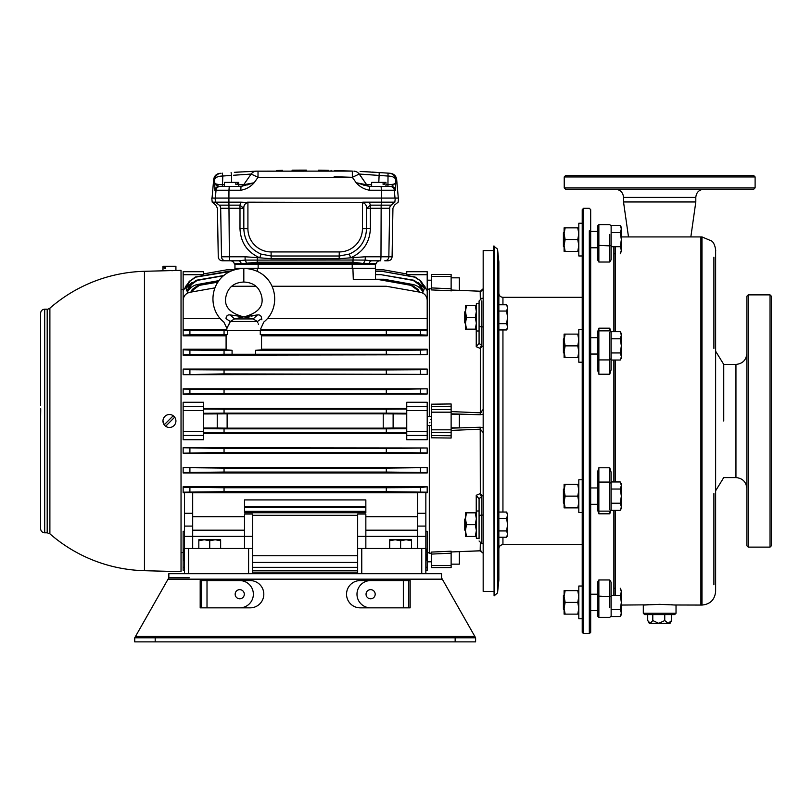 <?xml version="1.0" encoding="UTF-8"?>
<svg xmlns="http://www.w3.org/2000/svg" width="812" height="812" viewBox="0 0 812 812"><rect width="100%" height="100%" fill="white"/><g stroke="black" fill="none" stroke-linecap="round" stroke-linejoin="round"><path stroke-width="1.22" d="M748.217 547.115L748.217 294.878L746.857 296.248L746.857 545.755L748.217 547.115L770.04 547.115L770.04 294.878L771.4 296.248L771.4 545.755L770.04 547.115M723.746 421.002L723.746 364.415L723.746 421.002M400.62 540.731L406.071 539.757L411.522 540.731L411.522 539.757L395.16 539.757L400.62 540.731L400.62 548.476M411.522 548.476L411.522 540.731M389.709 540.731L395.16 539.757L389.709 539.757L389.709 548.476M583.584 421.002L583.584 633.695L582.224 632.335L582.224 209.669L583.584 208.298L583.584 421.002M583.584 208.298L589.319 208.298L590.679 209.669L590.679 632.335L589.319 633.695L589.319 230.75M589.319 611.253L589.319 633.695L583.584 633.695M564.096 337L564.096 354.722M565.142 345.861L564.096 351.738L564.096 339.984L565.142 345.861L577.768 345.861L578.814 339.984L577.768 334.118L565.142 334.118L564.096 339.984L564.096 334.118L565.142 334.118M578.814 357.615L564.096 357.615L564.096 351.738L565.142 357.615M577.768 357.615L578.814 351.738L577.768 345.861M577.768 334.118L578.814 334.118M564.096 503.633L563.406 502.953L563.406 489.311L564.096 488.631M611.131 481.963L620.256 481.963L621.353 485.505L620.256 489.047L621.353 496.132L620.256 503.217L621.353 506.759L620.693 509.479M611.131 489.047L620.256 489.047M611.131 510.301L620.256 510.301L621.353 508.403L621.353 483.861L620.256 481.963M611.131 503.217L620.256 503.217M479.08 511.002L479.08 538.275L476.35 538.275L476.35 511.002L479.08 511.002L479.08 498.923L476.238 495.29L479.993 493.696L481.81 497.563A2.73 1.36 180 0 0 479.08 498.923L479.08 538.803M564.096 230.75L564.096 248.472M565.142 239.611L564.096 245.478L564.096 233.734L565.142 239.611L577.768 239.611L578.814 233.734L577.768 227.857L565.142 227.857L564.096 233.734L564.096 227.857L565.142 227.857M578.814 251.355L564.096 251.355L564.096 245.478L565.142 251.355M577.768 251.355L578.814 245.478L577.768 239.611M577.768 227.857L578.814 227.857M564.096 353.362L563.406 352.682L563.406 339.051L564.096 338.36M611.131 331.692L620.256 331.692L621.353 335.234L620.256 338.777L621.353 345.861L620.256 352.946L621.353 356.488L620.693 359.208M611.131 338.777L620.256 338.777M611.131 360.031L620.256 360.031L621.353 358.133L621.353 333.59L620.256 331.692M611.131 352.946L620.256 352.946M582.224 223.249L578.814 223.249L578.814 255.973L582.224 255.973L578.814 255.973M465.449 518.157L465.449 531.119M466.504 524.633L465.449 530.54L465.449 518.736L466.504 524.633L475.304 524.633L476.35 518.736L475.304 512.829L466.504 512.829L465.449 518.736L465.449 512.829L466.504 512.829M476.35 536.448L465.449 536.448L465.449 530.54L466.504 536.448M475.304 536.448L476.35 530.54L475.304 524.633M475.304 512.829L476.35 512.829M659.669 187.856L755.109 187.856L753.749 189.216L565.588 189.216L564.228 187.856L659.669 187.856M564.228 176.945L565.588 175.585L753.749 175.585L755.109 176.945L564.228 176.945L564.228 187.856M244.3 594.211A4.567 4.567 0 0 0 237.449 590.253A4.567 4.567 0 0 0 237.449 598.17A4.567 4.567 0 0 0 244.3 594.211M250.167 580.58A13.631 13.631 0 0 1 263.809 594.211A13.631 13.631 0 0 1 250.167 607.843L239.733 607.843A13.631 13.631 0 0 0 253.364 594.211A13.631 13.631 0 0 0 239.733 580.58L207.009 580.58L207.009 607.843L250.167 607.843A13.631 13.631 0 0 0 263.809 594.211A13.631 13.631 0 0 0 250.167 580.58L200.188 580.58L200.188 607.843L201.559 607.843L201.559 580.58M375.185 594.211A4.567 4.567 0 0 0 368.333 590.253A4.567 4.567 0 0 0 368.333 598.17A4.567 4.567 0 0 0 375.185 594.211M155.194 637.785L155.194 641.876L134.741 641.876L134.741 637.785L475.609 637.785L475.609 641.876L455.156 641.876L455.156 637.785M403.341 580.58L360.183 580.58A13.631 13.631 0 0 0 346.541 594.211A13.631 13.631 0 0 0 360.183 607.843L403.341 607.843L403.341 580.58L410.161 580.58L410.161 607.843L370.617 607.843A13.631 13.631 0 0 1 356.986 594.211A13.631 13.631 0 0 1 370.617 580.58L403.341 580.58M474.827 636.425L442.296 579.159L168.054 579.159L134.741 637.785L135.523 636.425L474.827 636.425L475.609 637.785M168.054 579.159L168.835 577.789L168.835 573.698L441.515 573.698L441.515 577.789L442.296 579.159M155.194 641.876L455.156 641.876M408.791 580.58L408.791 607.843M207.009 607.843L201.559 607.843M481.81 300.826L481.81 344.43L479.993 348.297L476.238 346.704L479.07 343.354M481.222 412.577L480.328 412.811L483.17 409.431M451.127 277.836L459.308 277.836L459.308 290.361L480.318 291.224L483.17 288.747L480.328 291.234L451.127 290.036L451.127 290.96M479.993 348.297L483.17 345.689M483.17 432.563L480.328 429.183L451.127 430.411M483.17 496.305L479.993 493.696M480.937 550.81L451.127 551.967L480.328 550.769L483.17 553.246L480.166 550.769M483.17 326.901L481.81 326.901A2.73 1.36 180 0 1 479.08 325.541L479.08 300.998L479.08 303.718L476.35 303.718L476.35 330.991L479.08 330.991L479.08 343.07L479.08 317.36M391.181 205.152C395.545 205.152 395.545 205.152 391.181 205.152A4.09 4.07 90 0 0 389.679 208.258C394.023 208.258 394.023 208.258 389.679 208.258L370.353 208.258L370.363 228.679C369.734 242.423 363.157 252.126 350.622 257.81L365.288 256.775L380.98 256.775L381.153 205.152L391.181 205.152L394.845 202.168C399.24 202.168 399.24 202.168 394.845 202.168L381.427 202.168L381.153 205.152L370.445 205.152L369.267 202.168L381.427 202.168L381.457 198.077L398.57 198.077L398.144 202.168L394.459 205.152L392.937 208.258L392.094 256.775C391.82 259.221 390.45 260.561 388.004 260.794L384.766 260.794A4.09 4.07 -90 0 0 388.836 256.775L389.679 208.258M221.514 256.775L229.37 256.775L229.664 260.794L238.495 260.794L225.584 260.794A4.09 4.07 90 0 1 221.514 256.775C217.169 256.775 217.169 256.775 221.514 256.775L220.671 208.258C216.327 208.258 216.327 208.258 220.671 208.258A4.09 4.07 90 0 0 219.169 205.152C214.804 205.152 214.804 205.152 219.169 205.152L239.905 205.152L241.083 202.168L247.914 202.503C245.001 203.416 243.641 205.355 243.823 208.329L243.823 228.751C244.402 240.748 250.137 249.193 261.048 254.085L271.086 256.003L339.264 256.003L349.302 254.085C360.223 249.162 365.968 240.717 366.527 228.751L366.527 208.329C366.709 205.365 365.349 203.416 362.436 202.503L247.579 202.168M225.584 260.794L222.346 260.794C219.869 260.54 218.509 259.201 218.255 256.775L217.413 208.258L215.89 205.152L212.206 202.168L211.78 198.077L381.457 198.077L381.386 190.221L369.582 190.221C364.334 189.379 359.868 186.882 356.194 182.751L352.347 177.31L258.003 177.31L254.156 182.751C250.482 186.882 246.016 189.379 240.768 190.221L228.964 190.221L228.913 198.077M425.843 526.085L417.662 526.085L417.662 513.285L425.843 513.285L425.843 573.698M431.345 419.53L430.746 419.428M429.325 422.778L429.934 422.687M431.365 553.155L429.315 553.236L431.365 553.155M429.315 288.757L431.365 288.839L429.315 288.757L429.315 416.526M451.127 414.181L459.308 414.181L459.308 427.812L451.127 427.812M459.308 551.632L459.308 564.157L451.127 564.157M493.666 591.43L483.17 591.43L483.17 250.563L493.666 250.563M175.92 270.467L175.92 266.245L162.968 266.245L162.968 270.812L181.035 270.335L181.035 571.658L144.455 570.704L144.455 271.299A149.753 149.753 0 0 0 49.887 308.184L49.887 533.809L47.197 532.804L47.197 309.199L44.69 309.199C42.204 309.443 40.844 310.803 40.6 313.29L40.6 313.97L40.6 313.29M165.648 268.295L164.197 268.295L165.648 268.295L165.648 266.245M164.197 268.295L164.197 266.245M172.57 270.67L171.758 270.7M162.968 421.002A6.476 6.476 0 0 1 173.24 415.754L164.197 424.798A6.476 6.476 0 0 1 162.968 421.002L164.257 424.869M171.982 426.96L173.332 426.178M174.692 417.195A6.476 6.476 0 0 1 165.648 426.239L174.692 417.195A6.476 6.476 0 0 0 173.24 415.754M164.197 424.798A6.476 6.476 0 0 0 165.648 426.239M47.197 309.555L49.887 308.184M227.086 315.665L226.061 318.243M243.823 268.407L243.823 282.038C234.272 282.464 228.365 287.072 226.112 295.852C223.523 305.941 229.228 312.904 243.245 316.771L230.09 314.914L234.526 318.933L253.121 318.933L243.823 316.812L234.526 318.933L230.222 321.481L226.822 328.586L226.781 330.443L260.865 330.443L260.814 328.586L263.798 322.039C283.642 306.388 276.009 269.432 243.823 268.407C211.638 269.432 204.005 306.388 223.838 322.039L226.944 328.424M243.072 316.781L242.524 316.771M257.749 322.618L257.414 321.481C261.555 330.809 261.555 330.809 257.414 321.481L230.222 321.481L226.02 318.639C223.361 323.359 223.361 323.359 226.02 318.639C226.203 315.898 227.563 314.65 230.09 314.914M252.319 315.959L251.436 316.101M243.823 282.038C253.374 282.464 259.272 287.072 261.525 295.852C264.123 305.941 258.409 312.904 244.402 316.771L257.546 314.914C260.073 314.65 261.434 315.898 261.616 318.639C264.276 323.359 264.276 323.359 261.616 318.639L261.667 319.025M261.89 319.796L261.697 319.217M258.175 323.785L258.46 324.495M229.37 324.049L229.969 322.374M406.751 439.739L427.203 439.739L427.203 435.445L406.751 435.445L406.751 439.739M406.751 433.496L203.599 433.496M203.599 439.739L183.147 439.739L183.147 431.497L203.599 431.497L203.599 439.739M203.599 406.548L203.599 402.255L183.147 402.255L183.147 406.548L203.599 406.548L203.599 431.497M406.751 408.497L203.599 408.497M427.203 410.507L406.751 410.507L406.751 402.255L427.203 402.255L427.203 435.445M184.507 492.782L183.147 492.782L183.147 492.184L183.147 492.782M183.147 487.251L224.051 487.738L224.051 491.686L183.147 492.184L183.147 487.251M427.203 487.251L427.203 492.184L386.299 491.686L386.299 487.738L420.443 487.525L427.203 486.784L183.147 486.784M427.203 492.184L427.203 492.782L425.843 492.782M427.203 472.543L386.299 472.056L386.299 468.108L427.203 467.61L427.203 472.949L183.147 472.949L183.147 467.61L224.051 468.108L224.051 472.056L183.147 472.543M427.203 467.61L183.147 467.61M427.203 452.913L386.299 452.426L386.299 448.478L427.203 447.98L427.203 453.187L183.147 453.187L183.147 447.747L224.051 448.478L224.051 452.426L183.147 453.187M427.203 447.98L183.147 447.747M425.843 552.881L427.203 548.364L427.203 531.261L425.843 531.261M184.507 531.261L183.147 531.261L183.147 548.364L184.507 552.881M427.203 349.81L427.203 354.742L386.299 354.255L386.299 350.307L420.443 350.094L427.203 349.81L427.203 349.221L261.545 349.221M427.203 354.742L183.147 355.22M183.147 349.81L183.147 349.221L183.147 349.81L189.906 350.094L224.051 350.307L224.051 354.255L183.147 354.742L183.147 349.81M226.091 349.221L183.147 349.221M226.091 335.823L183.147 335.823L183.147 329.54L183.147 330.179L189.906 330.464L224.051 330.677L224.051 334.625L189.906 334.828L183.147 335.112L183.147 335.823M261.545 335.823L427.203 335.823L427.203 335.112L420.443 334.828L386.299 334.625L386.299 330.677L427.203 330.179L427.203 335.112L427.203 329.54L260.835 329.54M386.299 373.885L386.299 369.937L420.443 369.724L427.203 369.054L183.147 369.054L189.906 369.724L224.051 369.937L224.051 373.885L183.147 374.697L427.203 374.383L224.051 373.885M427.203 389.08L427.203 394.013L386.299 393.526L386.299 389.577L427.203 388.806L183.147 388.806M427.203 394.013L183.147 394.246M427.203 274.73L406.751 274.73L406.751 271.705L427.203 271.705L427.203 330.179M183.147 274.73L183.147 271.705L203.599 271.705L203.599 274.73L183.147 274.73L183.147 310.478M227.127 413.846L383.223 413.846L383.223 428.147L227.127 428.147L227.127 413.846L203.599 413.958M40.6 315.056L40.6 326.241M40.6 337.142L40.6 353.504M40.6 364.415L40.6 367.146M40.6 378.047L40.6 380.777M40.6 391.688L40.6 394.409M40.6 405.32L40.6 314.031M40.732 408.73L40.6 419.631L40.6 408.73M40.6 419.631L40.6 504.851M40.6 528.023L40.6 422.362M40.6 515.752L40.6 518.482M388.654 184.74L387.933 184.74C393.12 184.537 395.748 183.877 395.809 182.751L395.495 190.221L395.657 179.432C394.865 177.28 392.166 176.143 387.547 176.011L359.198 174.062L366.669 184.74L359.34 174.072M396.418 179.482L395.495 178.924M385.954 182.395L384.533 182.395L384.533 184.446L383.091 184.446L383.091 182.395L371.642 182.395L371.642 186.486L385.954 186.486L385.954 182.395M229.258 186.486L228.964 190.221L216.033 190.221A4.09 4.07 90 0 1 220.082 186.486L241.022 186.486L238.708 186.486L238.708 182.395L237.287 182.395L237.287 184.446L235.835 184.446L235.835 182.395L224.396 182.395L224.396 186.486L218.915 186.486A4.09 4.08 90 0 0 214.855 190.221L214.693 179.432L213.678 179.503L212.054 198.077M238.708 186.486L224.396 186.486M246.899 263.504L245.163 260.104L352.834 260.023L352.895 264.204L352.215 264.204L375.388 264.204A0.68 0.68 0 0 0 376.047 263.717L363.502 263.524L353.007 262.205L257.343 262.205L241.235 263.717A4.09 2.862 90 0 0 238.495 260.794L245.163 260.104L245.062 256.775L259.728 257.81C247.213 252.167 240.636 242.463 239.987 228.679L239.997 208.258L220.671 208.258M376.047 263.717A4.09 4.09 0 0 1 379.965 260.794L371.855 260.794L380.686 260.794L380.98 256.775L392.094 256.775M451.127 411.582L480.328 412.811L480.207 414.77L451.127 413.826M451.127 290.808L431.365 289.904L431.365 287.905L451.127 288.808L451.127 290.808M451.127 406.233L431.365 406.477L431.365 404.193L451.127 403.96L451.127 438.044L431.365 437.8L431.365 435.516L451.127 435.76M470.128 551.186L462.14 551.51M429.315 553.236L429.315 425.468M451.127 553.185L431.365 554.088L431.365 552.089L451.127 551.186L451.127 567.568L431.365 567.568L431.365 565.548L451.127 565.548M451.127 276.445L431.365 276.445L431.365 274.426L451.127 274.426L451.127 288.808M462.109 290.483L464.586 290.584M235.835 182.395L237.287 182.395M383.091 182.395L384.533 182.395M387.933 186.486L391.435 186.486L387.933 186.486L388.045 173.129L372.383 172.103M215.068 198.077L215.505 202.168L241.083 202.168M388.309 173.149L389.364 173.22M370.678 172.002L369.369 171.921M368.404 171.87L363.421 171.606M362.842 171.576L362.325 171.555M361.675 171.515L360.173 171.444M360.102 171.444L388.045 173.129M351.738 171.068L334.757 170.51M327.683 170.347L318.629 170.205M303.992 170.124L292.076 170.195M278.658 170.429L276.719 170.479M334.148 176.711L352.347 177.31L352.327 171.099L256.186 171.17M253.029 171.312L250.248 171.444M248.35 171.535L245.325 171.687M241.803 171.88L236.119 172.205M234.353 172.317L256.45 171.159A6.821 6.821 0 0 0 251.152 174.062L233.491 175.26M221.037 173.22L220.986 173.22C217.362 173.758 215.271 175.828 214.693 179.432L214.693 179.432C215.474 177.28 218.184 176.143 222.803 176.011L222.417 186.486M214.5 185.065L214.5 185.613M214.52 188.12L214.561 188.973M257.516 260.023L257.455 264.204L258.135 264.204L234.962 264.204L234.912 269.716L234.962 268.295L257.445 268.295L257.333 271.512M378.524 279.561L412.009 285.134L418.099 289.468L416.992 289.732L410.984 285.347L378.524 279.561L353.301 279.561L352.905 268.295L257.445 268.295M352.905 268.295L375.388 268.295L375.611 274.659M421.753 573.698L421.753 548.476L361.756 548.476L361.756 573.698M421.753 548.476L425.843 548.476M357.666 573.698L357.666 548.476L361.756 548.476M203.599 409.075L224.051 409.207L224.051 413.156L203.599 413.278M406.751 413.278L386.299 413.156L386.299 409.207L224.051 409.207M386.299 409.207L406.751 409.075M383.223 413.846L406.751 413.958M386.299 413.156L224.051 413.156M203.599 428.716L224.051 428.837L224.051 432.786L203.599 432.918M406.751 432.918L386.299 432.786L386.299 428.837L224.051 428.837M386.299 428.837L406.751 428.716M393.12 413.958L393.12 428.036L406.751 428.036M393.12 428.036L383.223 428.147M217.23 413.958L217.23 428.036L227.127 428.147M217.23 428.036L203.599 428.036M386.299 432.786L224.051 432.786M226.619 269.858L203.599 273.908M234.475 269.858L226.802 269.858M230.446 271.441L195.682 277.146L189.957 281.196L185.958 288.361L192.119 282.373M189.957 281.196L195.235 277.034L227.756 271.441M183.147 290.767L189.48 281.053M217.951 282.119L199.366 285.347L193.357 289.732L192.302 291.853M193.357 289.732L192.251 289.468L198.341 285.134L218.174 281.794M190.871 292.107L192.251 289.468M187.694 293L187.369 292.076C189.632 287.955 193.073 285.418 197.692 284.454L219.067 280.576M223.747 275.704L197.184 280.404L191.348 284.596L187.369 292.076M191.348 284.596L190.556 284.383L196.443 280.231L224.031 275.471M185.958 288.361L186.902 291.011L190.556 284.383M188.445 282.87L185.339 286.788M406.751 273.959L383.731 269.858L406.751 273.959L383.548 269.858L375.448 269.858M420.87 281.053L414.668 277.146L382.594 271.441L415.115 277.034L420.87 281.053L427.203 290.767M418.231 282.373L424.392 288.361L420.393 281.196M424.392 288.361L423.458 291.011L419.794 284.383L419.002 284.596L413.166 280.404L380.899 274.659L375.408 274.659L375.57 279.247L384.005 279.247L412.658 284.454C417.256 285.408 420.697 287.945 422.981 292.076L419.002 284.596M422.981 292.076L422.656 293M418.099 289.468L419.479 292.107M418.048 291.853L416.992 289.732M417.662 492.782L192.688 492.782M244.503 548.476L244.503 514.037L252.684 514.037L252.684 573.698M357.666 515.315L252.684 515.315M365.847 514.037L357.666 514.037L357.666 536.356L365.847 536.356L365.847 514.037M365.847 507.378L365.847 512.737L244.503 512.737L244.503 499.908L365.847 499.908L365.847 507.378L244.503 507.378M184.507 573.698L184.507 548.476L252.684 548.476M192.688 513.285L192.688 492.61L184.507 492.61L184.507 513.285L192.688 513.285L192.688 548.476M417.662 513.285L417.662 492.61L425.843 492.61L425.843 513.285M386.299 491.686L224.051 491.686M357.666 555.733L252.684 555.733M417.662 526.085L417.662 536.356L365.847 536.356L365.847 548.476M386.299 334.625L260.276 334.625L260.276 330.677L224.051 330.677M386.299 330.677L260.276 330.677M227.36 330.677L227.36 334.625L224.051 334.625M386.299 350.307L255.567 350.307L261.545 349.84L261.545 334.848L260.276 334.625M227.36 334.625L226.091 334.848L226.091 349.84L232.08 350.307L224.051 350.307M386.299 354.255L255.567 354.255L255.567 350.307M232.08 350.307L232.08 354.255L224.051 354.255M380.899 274.659L413.907 280.231L419.794 284.383M382.594 271.441L375.499 271.441M383.599 280.272L384.005 279.247M220.336 318.669L183.147 318.669L183.147 329.54L226.802 329.54M427.203 318.669L267.3 318.669M427.203 300.338C426.868 296.035 424.615 293.355 420.443 292.279L386.299 286.26L272.03 286.26M255.739 286.26L231.907 286.26M214.916 287.874L189.906 292.279C185.735 293.355 183.482 296.035 183.147 300.338L183.147 318.669M183.147 335.112L183.147 330.179M386.299 487.738L224.051 487.738M203.599 410.507L183.147 410.507L183.147 431.497M183.147 410.507L183.147 406.548M183.147 389.08L224.051 389.577L224.051 393.526L183.147 394.013L183.147 389.08M386.299 389.577L224.051 389.577M386.299 393.526L224.051 393.526M386.299 369.937L224.051 369.937M427.203 369.45L427.203 374.383M183.147 374.383L183.147 369.45M255.567 354.255L232.08 354.255M386.299 468.108L224.051 468.108M386.299 472.056L224.051 472.056M386.299 448.478L224.051 448.478M386.299 452.426L224.051 452.426M183.147 452.913L183.147 447.98M357.666 572.145L252.684 572.145M427.203 551.226L427.203 570.298L425.843 570.298L427.203 570.298M183.147 570.298L184.507 570.298L183.147 570.298L183.147 567.263L184.507 567.263M183.147 551.226L183.147 567.263M183.147 548.567L183.147 556.474L184.507 561.001M357.666 570.552L252.684 570.552M425.843 561.001L427.203 556.474L427.203 548.567M183.147 541.878L183.147 553.266L184.507 557.783M357.666 567.334L252.684 567.334M425.843 557.783L427.203 553.266L427.203 541.878M357.666 562.432L252.684 562.432M197.692 284.454L197.955 285.205M412.394 285.205L412.658 284.454M421.905 282.87L425.011 286.788M410.984 285.347L412.009 285.134M413.166 280.404L413.907 280.231M198.341 285.134L199.366 285.347M196.443 280.231L197.184 280.404M365.847 511.327L244.503 511.327M357.666 548.476L357.666 536.356M417.662 548.476L417.662 536.356L425.843 536.356M184.507 548.476L184.507 536.356L252.684 536.356M192.688 526.085L184.507 526.085L184.507 536.356M184.507 526.085L184.507 513.285M406.751 274.73L406.751 275.583M406.751 410.507L406.751 431.497L427.203 431.497M406.751 435.445L406.751 431.497M203.599 274.73L203.599 275.583M234.962 264.204A0.68 0.68 0 0 1 234.303 263.717A0.68 0.68 0 0 0 234.962 264.204L234.962 268.295M258.135 268.295L258.135 264.204L352.215 264.204L352.215 268.295M375.388 264.204L375.388 268.295M238.495 260.794L230.385 260.794A4.09 4.09 0 0 1 234.303 263.717A4.09 4.09 0 0 0 230.385 260.794M219.169 205.152L215.505 202.168L212.206 202.168M276.385 170.49A1145.285 1145.285 0 0 1 282.505 170.347M292.767 170.195A1145.285 1145.285 0 0 1 306.357 170.124M319.238 170.215A1145.285 1145.285 0 0 1 328.748 170.368M366.374 184.71L356.194 182.751L369.328 186.486L391.435 186.486L395.809 182.751M360.071 174.113L361.553 174.194M362.629 174.255L364.253 174.357M367.948 174.59L371.267 174.824M237.104 174.976L239.083 174.824M231.105 172.52L231.552 175.412L222.803 176.011L222.305 173.129M238.708 184.74L243.681 184.74L251.152 174.062L257.049 176.823M362.771 202.168L369.267 202.168M383.091 184.446L384.533 184.446M235.835 184.446L237.287 184.446M431.365 276.445L431.365 287.905M431.365 554.088L431.365 565.548M431.365 406.477L431.365 409.552L451.127 409.552M451.127 432.451L431.365 432.451L431.365 435.516M451.127 412.181L431.365 412.181L431.365 429.812L451.127 429.812M431.365 412.181L431.365 409.552M431.365 432.451L431.365 429.812M451.127 428.168L480.207 427.234L483.17 427.792M483.17 414.201L480.207 414.77M261.616 318.639L257.414 321.481L253.121 318.933L257.546 314.914M244.392 316.781L243.245 316.781L244.402 316.771M369.602 260.682L368.77 260.601M352.834 260.023L365.187 260.104L365.288 256.775M363.451 263.504L365.187 260.104L371.855 260.794A4.09 2.862 90 0 0 369.115 263.717M240.626 260.693L239.976 260.743M349.302 254.085L350.622 257.81L339.162 258.744L271.188 258.744L259.728 257.81L261.048 254.085M245.102 260.114L246.848 263.524L363.502 263.524L365.248 260.114M243.823 208.329L239.905 205.152L239.997 208.258L243.823 208.329M366.527 208.329L370.445 205.152L370.353 208.258L366.527 208.329M353.301 176.823L353.961 176.478M359.533 183.421L358.528 183.218M391.14 176.366L391.678 176.498M353.9 171.159A6.821 6.821 0 0 1 359.198 174.062L352.347 177.31M244.676 184.588L243.976 184.71M219.443 184.618L218.895 184.557M214.835 183.664L214.541 182.761C214.601 183.877 217.23 184.537 222.417 184.74L224.396 184.74M240.332 186.486A4.09 4.09 0 0 0 243.681 184.74L254.156 182.751L241.022 186.486L240.768 190.221M214.541 182.751L218.915 186.486M371.642 184.74L366.669 184.74A4.09 4.09 0 0 0 370.018 186.486M369.582 190.221L369.328 186.486L368.526 186.435M364.355 185.359L363.076 184.943M248.634 184.517L247.274 184.943M216.479 185.339L215.901 184.882M330.565 171.088L331.255 170.418L330.565 171.088M258.023 171.099L258.003 177.31M379.245 172.52L378.798 182.395M389.384 173.22C392.988 173.758 395.079 175.828 395.657 179.432M395.008 198.077L394.317 190.221L395.495 190.221A4.09 4.08 -90 0 0 391.435 186.486M480.207 427.234L480.328 493.686M480.328 543.289L480.207 550.11M480.328 298.704L480.207 291.884M481.81 344.43A2.73 1.36 180 0 1 479.08 343.07M465.449 530.774L464.768 530.094L464.768 519.183L465.449 518.503M498.852 512.047L506.607 512.047L507.581 515.194L506.607 518.34L507.581 524.633L506.607 530.936L507.581 534.083L506.607 537.229L498.852 537.229M498.852 518.34L506.607 518.34M506.607 537.229L507.581 535.544L507.571 515.082M507.003 512.819L507.581 515.194M498.852 530.936L506.607 530.936M582.224 602.392L582.224 618.744L578.814 618.744L578.814 586.031L582.224 586.031L578.814 586.031M713.9 348.419L713.9 257.201M713.9 584.792L713.9 493.574M611.131 225.442L620.256 225.442L621.353 228.984L621.353 236.931L700.898 236.931L700.898 605.062L701.994 605.062L701.994 236.931L711.779 241.073C715.372 243.681 715.94 252.207 715.626 250.563L715.626 591.43C714.814 599.713 710.267 604.25 701.994 605.062M611.131 609.477L620.256 609.477L621.353 613.009L621.353 605.062L645.855 604.849M465.449 310.884L465.449 323.836M466.504 317.36L465.449 323.257L465.449 311.453L466.504 317.36L475.304 317.36L476.35 311.453L475.304 305.545L466.504 305.545L465.449 311.453L465.449 305.545L466.504 305.545M476.35 329.164L465.449 329.164L465.449 323.257L466.504 329.164M475.304 329.164L476.35 323.257L475.304 317.36M475.304 305.545L476.35 305.545M690.839 236.931L695.813 201.965L623.525 201.965L623.535 197.397C623.058 192.424 620.327 189.703 615.354 189.216M360.183 607.843A13.631 13.631 0 0 1 346.541 594.211A13.631 13.631 0 0 1 360.183 580.58L388.806 580.58M189.287 577.789L168.835 577.789M134.741 641.876L134.741 637.785L135.523 636.425M582.224 362.223L578.814 362.223L578.814 329.499L582.224 329.499L582.224 345.861M659.669 613.243L676.031 613.243L676.031 605.062L659.669 604.331L643.307 605.062L643.307 613.243L659.669 613.243M676.031 613.243L674.67 614.603L644.667 614.603L643.307 613.243M645.956 604.849L646.819 604.778M646.91 604.778L647.55 604.737M648.128 604.696L648.707 604.656M671.697 604.727L672.265 604.767M674.65 604.94L675.229 604.991M675.259 604.991L700.898 605.062L700.898 236.931L701.994 236.931L701.994 239.662M615.222 246.696L615.222 331.692M615.222 360.031L615.222 481.963M615.222 510.301L615.222 595.308M664.754 614.603L664.754 620.551L668.185 623.332L671.625 620.551L670.062 623.332L658.776 623.332L664.754 620.551M671.625 614.603L671.625 620.551M647.712 614.603L647.712 620.551L650.26 623.332L652.797 620.551L658.776 623.332L649.275 623.332L648.199 621.464M652.797 614.603L652.797 620.551M465.449 323.491L464.768 322.811L464.768 311.899L465.449 311.219M498.852 304.764L506.607 304.764L507.581 307.91L506.607 311.057L507.581 317.36L506.607 323.653L507.581 326.8L506.607 329.956L498.852 329.956M498.852 311.057L506.607 311.057M506.607 329.956L507.581 328.261L507.571 307.809M507.003 305.535L507.581 307.91M498.852 323.653L506.607 323.653M564.096 247.102L563.406 246.422L563.406 232.79L564.096 232.11L563.406 232.79M611.131 232.526L620.256 232.526L621.353 239.611L620.256 246.696L621.353 250.238L620.256 253.78M621.353 251.882L621.353 228.984L620.256 232.526M613.862 253.78L615.222 253.78M611.131 253.78L611.131 246.696L620.256 246.696M598.86 262.032L597.5 259.738L597.5 225.969L598.86 224.609L598.86 262.032L609.771 262.032L611.131 259.738L611.131 245.305L609.771 245.874L609.771 234.404M621.353 228.984L620.256 225.442L621.353 227.34M564.096 487.271L564.096 504.993M565.142 496.132L564.096 502.009L564.096 490.255L565.142 496.132L577.768 496.132L578.814 490.255L577.768 484.378L565.142 484.378L564.096 490.255L564.096 484.378L565.142 484.378M578.814 507.876L564.096 507.876L564.096 502.009L565.142 507.876M577.768 507.876L578.814 502.009L577.768 496.132M577.768 484.378L578.814 484.378M494.082 246.066L494.082 595.927L497.553 592.861L497.553 249.132L493.666 246.066L494.082 595.927M497.553 592.861L498.852 580.113L498.852 261.88L497.553 249.132M502.943 537.229L502.943 544.659C500.456 544.903 499.096 546.263 498.852 548.75M502.943 544.659L582.224 544.659M582.224 479.77L578.814 479.77L578.814 512.494L582.224 512.494M209.729 540.731L215.19 539.757L220.641 540.731L220.641 539.757L204.279 539.757L209.729 540.731L209.729 548.476M220.641 548.476L220.641 540.731M198.828 540.731L204.279 539.757L198.828 539.757L198.828 548.476M609.771 262.032L609.771 245.874L597.5 245.305M597.5 225.969L598.86 224.609L609.771 224.609L611.131 225.969L611.131 245.305M597.5 332.24L598.86 328.19L598.86 330.87L609.771 330.87L611.131 332.23L611.131 369.724L609.771 374.21L609.771 332.24M609.771 354.722L609.771 354.042M598.86 374.21L597.5 369.724L597.5 332.23L598.86 330.87L598.86 374.21L609.771 374.21M609.771 330.87L609.771 328.19L611.131 332.24M598.86 328.19L609.771 328.19M609.771 607.589L609.771 579.961L611.131 582.265L611.131 595.308L611.131 588.223M611.131 596.688L611.131 616.024L609.771 617.384L598.86 617.384L598.86 596.12L611.131 596.688L611.131 595.308L620.256 595.308L621.353 602.392L620.256 609.477M598.86 579.961L598.86 596.12L597.5 596.688L597.5 582.265L598.86 579.961L609.771 579.961M597.5 616.024L598.86 617.384L597.5 616.024L597.5 596.688M609.771 509.763L609.771 467.783L611.131 472.269L611.131 509.763L609.771 511.134L609.771 513.803L598.86 513.803L597.5 509.753M598.86 467.783L598.86 511.134L597.5 509.763L597.5 472.269L598.86 467.783L609.771 467.783M609.771 511.134L598.86 511.134L598.86 513.803M611.131 509.753L609.771 513.803M613.862 481.963L613.862 360.031M613.862 331.692L613.862 246.696M613.862 595.308L613.862 510.301M564.096 593.521L564.096 611.253M565.142 602.392L564.096 608.259L564.096 596.515L565.142 602.392L577.768 602.392L578.814 596.515L577.768 590.639L565.142 590.639L564.096 596.515L564.096 590.639L565.142 590.639M578.814 614.136L564.096 614.136L564.096 608.259L565.142 614.136M577.768 614.136L578.814 608.259L577.768 602.392M577.768 590.639L578.814 590.639M564.096 609.883L563.406 609.203L563.406 595.572L564.096 594.891L563.406 595.572M620.256 588.223L621.353 591.765L620.256 595.308M613.862 588.223L615.222 588.223M611.131 616.552L620.256 616.552L620.693 615.74M621.353 613.009L620.256 616.552L621.353 614.654L621.353 590.121M715.626 490.773L723.746 477.578L735.946 477.578L735.946 364.415L723.746 364.415L715.626 351.22M695.803 201.965L695.803 197.397L623.535 197.397M410.161 607.843L410.161 580.58M476.238 346.704L476.238 329.164L476.238 346.704M476.238 512.829L476.238 495.29M480.328 412.811L480.328 348.307M395.282 198.077L394.845 202.168M47.197 532.804L44.69 532.804L44.69 309.199M245.062 256.775L229.37 256.775L228.893 198.077M215.342 198.077L216.033 190.221L214.855 190.221M390.267 186.486A4.09 4.07 -90 0 1 394.317 190.221L381.386 190.221L381.092 186.486M365.847 516.726L417.662 516.726M192.688 516.726L244.503 516.726M244.503 530.175L192.688 530.175M417.662 530.175L365.847 530.175M365.847 506.455L244.503 506.455M248.594 573.698L248.594 548.476M188.597 548.476L188.597 573.698M189.906 487.525L189.906 491.899M189.906 467.895L189.906 472.269M189.906 448.265L189.906 452.629M189.906 389.364L189.906 393.729M189.906 369.724L189.906 374.099M189.906 350.094L189.906 354.468M189.906 330.464L189.906 334.828M420.443 334.828L420.443 330.464M420.443 354.468L420.443 350.094M420.443 374.099L420.443 369.724M420.443 393.729L420.443 389.364M420.443 452.629L420.443 448.265M420.443 472.269L420.443 467.895M420.443 491.899L420.443 487.525M406.751 406.548L427.203 406.548M425.843 567.263L427.203 567.263M203.599 435.445L183.147 435.445M385.954 184.74L387.933 184.74M231.552 175.412L231.552 182.395M247.914 202.503L247.914 228.751A23.183 23.183 0 0 0 271.086 251.933L339.264 251.933A23.183 23.183 0 0 0 362.436 228.751L362.436 202.503M481.81 497.563L481.81 515.092L483.17 515.092M479.08 516.452A2.73 1.36 180 0 1 481.81 515.092L481.81 543.725L483.17 543.725M241.235 263.717L234.303 263.717M353.007 262.205L353.088 257.911M257.343 262.205L257.262 257.911M370.363 228.679L362.436 228.751M339.162 258.744L339.264 251.933M271.188 258.744L271.086 251.933M239.987 228.679L247.914 228.751M701.994 272.994L701.994 255.161M701.994 586.812L701.994 569.009M498.852 293.244C499.096 295.73 500.456 297.09 502.943 297.334L502.943 304.764M502.943 329.956L502.943 512.047M597.5 358.65L598.86 359.929L609.771 359.929L611.131 358.65M597.5 483.343L598.86 482.064L609.771 482.064L611.131 483.343M748.217 294.878L770.04 294.878M735.946 364.415C742.574 363.766 746.208 360.132 746.857 353.504M735.946 477.578C742.574 478.227 746.208 481.861 746.857 488.489M590.679 504.313L597.5 504.313M590.679 487.951L597.5 487.951M590.679 354.042L597.5 354.042M590.679 337.68L597.5 337.68M755.109 176.945L755.109 187.856M695.803 197.397C696.28 192.424 699.01 189.703 703.984 189.216M483.17 298.268L481.81 298.268L479.08 300.998M431.365 416.566L427.203 416.485M431.365 425.437L427.203 425.508M429.315 552.87L427.203 552.83M431.365 561.772L427.203 561.853M431.365 280.221L427.203 280.15M429.315 289.123L427.203 289.163M49.887 533.809A149.753 149.753 0 0 0 144.455 570.704M144.455 271.299L162.968 270.812M429.315 289.427L427.203 289.427M183.147 289.427L181.035 289.427M429.315 552.566L427.203 552.566M183.147 552.566L181.035 552.566M44.69 532.804C42.204 532.56 40.844 531.19 40.6 528.713M390.389 173.301C393.993 173.839 396.094 175.91 396.672 179.503L398.296 198.077M213.678 179.503C214.256 175.91 216.357 173.839 219.961 173.301M482.064 290.757L480.937 291.183M451.127 290.026L480.318 291.224M481.81 543.725L479.08 540.995M590.679 231.43L597.5 231.43L590.679 231.43M628.498 236.931L623.525 201.965M590.679 247.792L597.5 247.792M502.943 297.334L582.224 297.334M590.679 610.563L597.5 610.563M590.679 594.211L597.5 594.211"/></g></svg>
